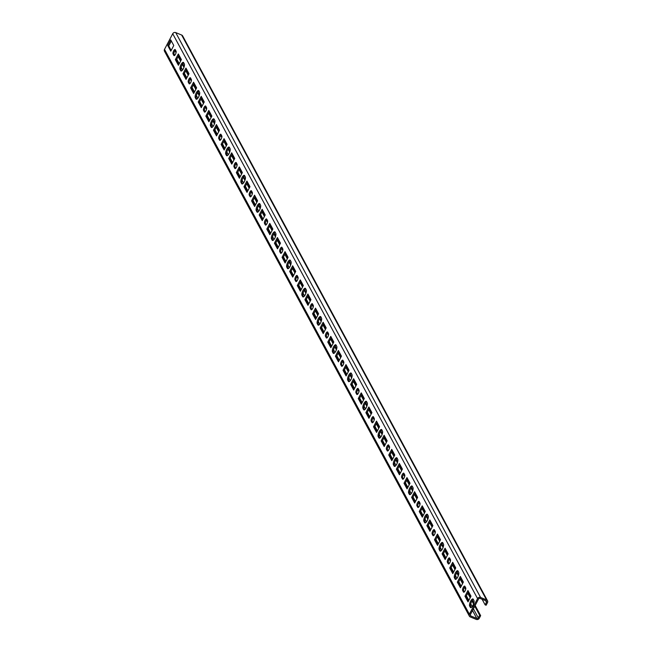 <?xml version="1.0" encoding="UTF-8"?>
<svg xmlns="http://www.w3.org/2000/svg" width="652" height="652" viewBox="0 0 652 652"><rect width="100%" height="100%" fill="white"/><g stroke="black" fill="none" stroke-linecap="round" stroke-linejoin="round"><path stroke-width="0.98" d="M463.254 587.46A2.469 0.839 -67.7 0 0 462.643 590.5L463.482 592.049A2.469 0.839 -67.7 0 0 463.653 592.22A2.469 0.839 -67.7 0 0 465.226 590.557A2.469 0.839 -67.7 0 0 465.699 587.819L464.86 586.27A2.469 0.839 -67.7 0 0 464.689 586.099A2.469 0.839 -67.7 0 0 463.254 587.46M464.232 592.016L463.629 590.899A2.469 0.839 112.3 0 1 464.248 587.868A2.469 0.839 112.3 0 1 465.096 586.71M448.014 559.22A2.469 0.839 -67.7 0 0 447.402 562.252L448.234 563.809A2.469 0.839 -67.7 0 0 448.413 563.98A2.469 0.839 -67.7 0 0 449.986 562.317A2.469 0.839 -67.7 0 0 450.459 559.579L449.619 558.022A2.469 0.839 -67.7 0 0 449.448 557.859A2.469 0.839 -67.7 0 0 448.014 559.22M448.992 563.776L448.389 562.66A2.469 0.839 112.3 0 1 449.008 559.628A2.469 0.839 112.3 0 1 449.856 558.462M432.773 530.981A2.469 0.839 -67.7 0 0 432.154 534.012L432.993 535.569A2.469 0.839 -67.7 0 0 433.164 535.732A2.469 0.839 -67.7 0 0 434.745 534.078A2.469 0.839 -67.7 0 0 435.218 531.339L434.379 529.783A2.469 0.839 -67.7 0 0 434.199 529.611A2.469 0.839 -67.7 0 0 432.773 530.981M433.751 535.536L433.148 534.42A2.469 0.839 112.3 0 1 433.759 531.388A2.469 0.839 112.3 0 1 434.615 530.223M417.524 502.741A2.469 0.839 -67.7 0 0 416.913 505.773L417.753 507.321A2.469 0.839 -67.7 0 0 417.924 507.492A2.469 0.839 -67.7 0 0 419.505 505.83A2.469 0.839 -67.7 0 0 419.969 503.091L419.13 501.543A2.469 0.839 -67.7 0 0 418.959 501.372A2.469 0.839 -67.7 0 0 417.524 502.741M418.502 507.289L417.908 506.18A2.469 0.839 112.3 0 1 418.519 503.148A2.469 0.839 112.3 0 1 419.375 501.983M402.284 474.493A2.469 0.839 -67.7 0 0 401.673 477.525L402.512 479.081A2.469 0.839 -67.7 0 0 402.683 479.253A2.469 0.839 -67.7 0 0 404.264 477.59A2.469 0.839 -67.7 0 0 404.729 474.852L403.89 473.303A2.469 0.839 -67.7 0 0 403.718 473.132A2.469 0.839 -67.7 0 0 402.284 474.493M403.262 479.049L402.659 477.932A2.469 0.839 112.3 0 1 403.278 474.901A2.469 0.839 112.3 0 1 404.126 473.735M387.043 446.253A2.469 0.839 -67.7 0 0 386.432 449.285L387.264 450.842A2.469 0.839 -67.7 0 0 387.443 451.005A2.469 0.839 -67.7 0 0 389.016 449.35A2.469 0.839 -67.7 0 0 389.488 446.612L388.649 445.055A2.469 0.839 -67.7 0 0 388.478 444.892A2.469 0.839 -67.7 0 0 387.043 446.253M388.022 450.809L387.418 449.693A2.469 0.839 112.3 0 1 388.038 446.661A2.469 0.839 112.3 0 1 388.885 445.495M371.803 418.013A2.469 0.839 -67.7 0 0 371.184 421.045L372.023 422.594A2.469 0.839 -67.7 0 0 372.194 422.765A2.469 0.839 -67.7 0 0 373.775 421.111A2.469 0.839 -67.7 0 0 374.248 418.372L373.409 416.815A2.469 0.839 -67.7 0 0 373.229 416.644A2.469 0.839 -67.7 0 0 371.803 418.013M372.781 422.561L372.178 421.453A2.469 0.839 112.3 0 1 372.789 418.421A2.469 0.839 112.3 0 1 373.645 417.256M356.562 389.774A2.469 0.839 -67.7 0 0 355.943 392.806L356.783 394.354A2.469 0.839 -67.7 0 0 356.954 394.525A2.469 0.839 -67.7 0 0 358.535 392.863A2.469 0.839 -67.7 0 0 358.999 390.124L358.168 388.576A2.469 0.839 -67.7 0 0 357.989 388.405A2.469 0.839 -67.7 0 0 356.562 389.774M357.532 394.321L356.937 393.213A2.469 0.839 112.3 0 1 357.549 390.173A2.469 0.839 112.3 0 1 358.404 389.016M341.314 361.526A2.469 0.839 -67.7 0 0 340.703 364.558L341.542 366.114A2.469 0.839 -67.7 0 0 341.713 366.285A2.469 0.839 -67.7 0 0 343.294 364.623A2.469 0.839 -67.7 0 0 343.759 361.884L342.919 360.328A2.469 0.839 -67.7 0 0 342.748 360.165A2.469 0.839 -67.7 0 0 341.314 361.526M342.292 366.082L341.689 364.965A2.469 0.839 112.3 0 1 342.308 361.933A2.469 0.839 112.3 0 1 343.156 360.768M326.073 333.286A2.469 0.839 -67.7 0 0 325.462 336.318L326.293 337.875A2.469 0.839 -67.7 0 0 326.473 338.038A2.469 0.839 -67.7 0 0 328.046 336.383A2.469 0.839 -67.7 0 0 328.518 333.645L327.679 332.088A2.469 0.839 -67.7 0 0 327.508 331.917A2.469 0.839 -67.7 0 0 326.073 333.286M327.051 337.842L326.448 336.725A2.469 0.839 112.3 0 1 327.068 333.694A2.469 0.839 112.3 0 1 327.915 332.528M310.833 305.046A2.469 0.839 -67.7 0 0 310.213 308.078L311.053 309.627A2.469 0.839 -67.7 0 0 311.224 309.798A2.469 0.839 -67.7 0 0 312.805 308.135A2.469 0.839 -67.7 0 0 313.278 305.397L312.438 303.848A2.469 0.839 -67.7 0 0 312.267 303.677A2.469 0.839 -67.7 0 0 310.833 305.046M311.811 309.594L311.208 308.486A2.469 0.839 112.3 0 1 311.819 305.454A2.469 0.839 112.3 0 1 312.675 304.288M295.592 276.798A2.469 0.839 -67.7 0 0 294.973 279.838L295.812 281.387A2.469 0.839 -67.7 0 0 295.984 281.558A2.469 0.839 -67.7 0 0 297.565 279.895A2.469 0.839 -67.7 0 0 298.029 277.157L297.198 275.609A2.469 0.839 -67.7 0 0 297.019 275.437A2.469 0.839 -67.7 0 0 295.592 276.798M296.562 281.354L295.967 280.238A2.469 0.839 112.3 0 1 296.578 277.206A2.469 0.839 112.3 0 1 297.434 276.049M280.344 248.559A2.469 0.839 -67.7 0 0 279.732 251.59L280.572 253.147A2.469 0.839 -67.7 0 0 280.743 253.318A2.469 0.839 -67.7 0 0 282.324 251.656A2.469 0.839 -67.7 0 0 282.789 248.917L281.949 247.361A2.469 0.839 -67.7 0 0 281.778 247.198A2.469 0.839 -67.7 0 0 280.344 248.559M281.322 253.115L280.719 251.998A2.469 0.839 112.3 0 1 281.338 248.966A2.469 0.839 112.3 0 1 282.186 247.801M265.103 220.319A2.469 0.839 -67.7 0 0 264.492 223.351L265.323 224.907A2.469 0.839 -67.7 0 0 265.503 225.07A2.469 0.839 -67.7 0 0 267.075 223.416A2.469 0.839 -67.7 0 0 267.548 220.678L266.709 219.121A2.469 0.839 -67.7 0 0 266.538 218.95A2.469 0.839 -67.7 0 0 265.103 220.319M266.081 224.875L265.478 223.758A2.469 0.839 112.3 0 1 266.097 220.726A2.469 0.839 112.3 0 1 266.945 219.561M249.863 192.079A2.469 0.839 -67.7 0 0 249.243 195.111L250.083 196.66A2.469 0.839 -67.7 0 0 250.262 196.831A2.469 0.839 -67.7 0 0 251.835 195.168A2.469 0.839 -67.7 0 0 252.308 192.43L251.468 190.881A2.469 0.839 -67.7 0 0 251.297 190.71A2.469 0.839 -67.7 0 0 249.863 192.079M250.841 196.627L250.238 195.518A2.469 0.839 112.3 0 1 250.849 192.487A2.469 0.839 112.3 0 1 251.705 191.321M234.622 163.831A2.469 0.839 -67.7 0 0 234.003 166.863L234.842 168.42A2.469 0.839 -67.7 0 0 235.013 168.591A2.469 0.839 -67.7 0 0 236.594 166.928A2.469 0.839 -67.7 0 0 237.059 164.19L236.228 162.633A2.469 0.839 -67.7 0 0 236.048 162.47A2.469 0.839 -67.7 0 0 234.622 163.831M235.6 168.387L234.997 167.271A2.469 0.839 112.3 0 1 235.608 164.239A2.469 0.839 112.3 0 1 236.464 163.073M219.374 135.592A2.469 0.839 -67.7 0 0 218.762 138.623L219.602 140.18A2.469 0.839 -67.7 0 0 219.773 140.343A2.469 0.839 -67.7 0 0 221.354 138.689A2.469 0.839 -67.7 0 0 221.819 135.95L220.979 134.393A2.469 0.839 -67.7 0 0 220.808 134.23A2.469 0.839 -67.7 0 0 219.374 135.592M220.352 140.147L219.757 139.031A2.469 0.839 112.3 0 1 220.368 135.999A2.469 0.839 112.3 0 1 221.215 134.834M204.133 107.352A2.469 0.839 -67.7 0 0 203.522 110.384L204.361 111.932A2.469 0.839 -67.7 0 0 204.532 112.103A2.469 0.839 -67.7 0 0 206.105 110.449A2.469 0.839 -67.7 0 0 206.578 107.71L205.739 106.154A2.469 0.839 -67.7 0 0 205.567 105.983A2.469 0.839 -67.7 0 0 204.133 107.352M205.111 111.9L204.508 110.791A2.469 0.839 112.3 0 1 205.127 107.759A2.469 0.839 112.3 0 1 205.975 106.594M188.893 79.112A2.469 0.839 -67.7 0 0 188.273 82.144L189.113 83.692A2.469 0.839 -67.7 0 0 189.292 83.864A2.469 0.839 -67.7 0 0 190.865 82.201A2.469 0.839 -67.7 0 0 191.338 79.462L190.498 77.914A2.469 0.839 -67.7 0 0 190.327 77.743A2.469 0.839 -67.7 0 0 188.893 79.112M189.871 83.66L189.267 82.551A2.469 0.839 112.3 0 1 189.879 79.511A2.469 0.839 112.3 0 1 190.734 78.354M470.646 601.16A3.985 1.353 -67.7 0 0 469.652 606.058L470.345 607.33A3.985 1.353 -67.7 0 0 470.622 607.607A3.985 1.353 -67.7 0 0 473.173 604.926A3.985 1.353 -67.7 0 0 473.931 600.5L473.246 599.229A3.985 1.353 -67.7 0 0 472.961 598.952A3.985 1.353 -67.7 0 0 470.646 601.16M471.217 607.517L470.646 606.466A3.985 1.353 112.3 0 1 471.641 601.568A3.985 1.353 112.3 0 1 473.36 599.449M455.406 572.921A3.985 1.353 -67.7 0 0 454.411 577.819L455.096 579.09A3.985 1.353 -67.7 0 0 455.381 579.359A3.985 1.353 -67.7 0 0 457.924 576.678A3.985 1.353 -67.7 0 0 458.682 572.26L457.997 570.989A3.985 1.353 -67.7 0 0 457.72 570.712A3.985 1.353 -67.7 0 0 455.406 572.921M455.968 579.278L455.406 578.226A3.985 1.353 112.3 0 1 456.4 573.328A3.985 1.353 112.3 0 1 458.12 571.201M440.165 544.681A3.985 1.353 -67.7 0 0 439.171 549.579L439.856 550.85A3.985 1.353 -67.7 0 0 440.133 551.119A3.985 1.353 -67.7 0 0 442.684 548.438A3.985 1.353 -67.7 0 0 443.441 544.012L442.757 542.741A3.985 1.353 -67.7 0 0 442.48 542.472A3.985 1.353 -67.7 0 0 440.165 544.681M440.728 551.038L440.165 549.986A3.985 1.353 112.3 0 1 441.151 545.08A3.985 1.353 112.3 0 1 442.871 542.961M424.925 516.433A3.985 1.353 -67.7 0 0 423.93 521.331L424.615 522.602A3.985 1.353 -67.7 0 0 424.892 522.88A3.985 1.353 -67.7 0 0 427.443 520.198A3.985 1.353 -67.7 0 0 428.201 515.773L427.516 514.501A3.985 1.353 -67.7 0 0 427.231 514.232A3.985 1.353 -67.7 0 0 424.925 516.433M425.487 522.79L424.917 521.739A3.985 1.353 112.3 0 1 425.911 516.84A3.985 1.353 112.3 0 1 427.63 514.721M409.676 488.193A3.985 1.353 -67.7 0 0 408.682 493.091L409.374 494.363A3.985 1.353 -67.7 0 0 409.652 494.632A3.985 1.353 -67.7 0 0 412.203 491.95A3.985 1.353 -67.7 0 0 412.96 487.533L412.276 486.262A3.985 1.353 -67.7 0 0 411.991 485.984A3.985 1.353 -67.7 0 0 409.676 488.193M410.247 494.55L409.676 493.499A3.985 1.353 112.3 0 1 410.67 488.601A3.985 1.353 112.3 0 1 412.39 486.482M394.436 459.953A3.985 1.353 -67.7 0 0 393.441 464.852L394.126 466.123A3.985 1.353 -67.7 0 0 394.411 466.392A3.985 1.353 -67.7 0 0 396.954 463.711A3.985 1.353 -67.7 0 0 397.712 459.285L397.027 458.022A3.985 1.353 -67.7 0 0 396.75 457.745A3.985 1.353 -67.7 0 0 394.436 459.953M395.006 466.31L394.436 465.259A3.985 1.353 112.3 0 1 395.43 460.361A3.985 1.353 112.3 0 1 397.149 458.234M379.195 431.706A3.985 1.353 -67.7 0 0 378.201 436.612L378.885 437.875A3.985 1.353 -67.7 0 0 379.162 438.152A3.985 1.353 -67.7 0 0 381.713 435.471A3.985 1.353 -67.7 0 0 382.471 431.045L381.787 429.774A3.985 1.353 -67.7 0 0 381.51 429.505A3.985 1.353 -67.7 0 0 379.195 431.706M379.757 438.071L379.195 437.011A3.985 1.353 112.3 0 1 380.181 432.113A3.985 1.353 112.3 0 1 381.909 429.994M363.955 403.466A3.985 1.353 -67.7 0 0 362.96 408.364L363.645 409.635A3.985 1.353 -67.7 0 0 363.922 409.912A3.985 1.353 -67.7 0 0 366.473 407.231A3.985 1.353 -67.7 0 0 367.231 402.806L366.546 401.534A3.985 1.353 -67.7 0 0 366.261 401.265A3.985 1.353 -67.7 0 0 363.955 403.466M364.517 409.823L363.946 408.771A3.985 1.353 112.3 0 1 364.941 403.873A3.985 1.353 112.3 0 1 366.66 401.754M348.706 375.226A3.985 1.353 -67.7 0 0 347.712 380.124L348.404 381.396A3.985 1.353 -67.7 0 0 348.681 381.664A3.985 1.353 -67.7 0 0 351.232 378.983A3.985 1.353 -67.7 0 0 351.99 374.566L351.306 373.294A3.985 1.353 -67.7 0 0 351.02 373.017A3.985 1.353 -67.7 0 0 348.706 375.226M349.276 381.583L348.706 380.532A3.985 1.353 112.3 0 1 349.7 375.633A3.985 1.353 112.3 0 1 351.42 373.514M333.465 346.986A3.985 1.353 -67.7 0 0 332.471 351.884L333.156 353.156A3.985 1.353 -67.7 0 0 333.441 353.425A3.985 1.353 -67.7 0 0 335.984 350.743A3.985 1.353 -67.7 0 0 336.742 346.318L336.057 345.047A3.985 1.353 -67.7 0 0 335.78 344.778A3.985 1.353 -67.7 0 0 333.465 346.986M334.036 353.343L333.465 352.292A3.985 1.353 112.3 0 1 334.46 347.394A3.985 1.353 112.3 0 1 336.179 345.267M318.225 318.738A3.985 1.353 -67.7 0 0 317.231 323.637L317.915 324.908A3.985 1.353 -67.7 0 0 318.192 325.185A3.985 1.353 -67.7 0 0 320.743 322.504A3.985 1.353 -67.7 0 0 321.501 318.078L320.817 316.807A3.985 1.353 -67.7 0 0 320.539 316.538A3.985 1.353 -67.7 0 0 318.225 318.738M318.787 325.095L318.225 324.044A3.985 1.353 112.3 0 1 319.211 319.146A3.985 1.353 112.3 0 1 320.939 317.027M302.984 290.499A3.985 1.353 -67.7 0 0 301.99 295.397L302.675 296.668A3.985 1.353 -67.7 0 0 302.952 296.945A3.985 1.353 -67.7 0 0 305.503 294.264A3.985 1.353 -67.7 0 0 306.261 289.838L305.576 288.567A3.985 1.353 -67.7 0 0 305.299 288.29A3.985 1.353 -67.7 0 0 302.984 290.499M303.547 296.856L302.976 295.804A3.985 1.353 112.3 0 1 303.971 290.906A3.985 1.353 112.3 0 1 305.69 288.787M287.736 262.259A3.985 1.353 -67.7 0 0 286.75 267.157L287.434 268.428A3.985 1.353 -67.7 0 0 287.711 268.697A3.985 1.353 -67.7 0 0 290.262 266.016A3.985 1.353 -67.7 0 0 291.02 261.599L290.336 260.327A3.985 1.353 -67.7 0 0 290.05 260.05A3.985 1.353 -67.7 0 0 287.736 262.259M288.306 268.616L287.736 267.565A3.985 1.353 112.3 0 1 288.73 262.666A3.985 1.353 112.3 0 1 290.45 260.539M272.495 234.019A3.985 1.353 -67.7 0 0 271.501 238.917L272.186 240.189A3.985 1.353 -67.7 0 0 272.471 240.458A3.985 1.353 -67.7 0 0 275.022 237.776A3.985 1.353 -67.7 0 0 275.78 233.351L275.087 232.079A3.985 1.353 -67.7 0 0 274.81 231.81A3.985 1.353 -67.7 0 0 272.495 234.019M273.066 240.376L272.495 239.325A3.985 1.353 112.3 0 1 273.49 234.418A3.985 1.353 112.3 0 1 275.209 232.299M257.255 205.771A3.985 1.353 -67.7 0 0 256.26 210.669L256.945 211.941A3.985 1.353 -67.7 0 0 257.23 212.218A3.985 1.353 -67.7 0 0 259.773 209.537A3.985 1.353 -67.7 0 0 260.531 205.111L259.846 203.84A3.985 1.353 -67.7 0 0 259.569 203.571A3.985 1.353 -67.7 0 0 257.255 205.771M257.817 212.128L257.255 211.077A3.985 1.353 112.3 0 1 258.249 206.179A3.985 1.353 112.3 0 1 259.969 204.06M242.014 177.531A3.985 1.353 -67.7 0 0 241.02 182.43L241.705 183.701A3.985 1.353 -67.7 0 0 241.982 183.97A3.985 1.353 -67.7 0 0 244.533 181.289A3.985 1.353 -67.7 0 0 245.291 176.871L244.606 175.6A3.985 1.353 -67.7 0 0 244.329 175.323A3.985 1.353 -67.7 0 0 242.014 177.531M242.577 183.888L242.006 182.837A3.985 1.353 112.3 0 1 243 177.939A3.985 1.353 112.3 0 1 244.72 175.82M226.766 149.292A3.985 1.353 -67.7 0 0 225.779 154.19L226.464 155.461A3.985 1.353 -67.7 0 0 226.741 155.73A3.985 1.353 -67.7 0 0 229.292 153.049A3.985 1.353 -67.7 0 0 230.05 148.623L229.365 147.36A3.985 1.353 -67.7 0 0 229.08 147.083A3.985 1.353 -67.7 0 0 226.766 149.292M227.336 155.649L226.766 154.597A3.985 1.353 112.3 0 1 227.76 149.699A3.985 1.353 112.3 0 1 229.48 147.572M211.525 121.044A3.985 1.353 -67.7 0 0 210.531 125.95L211.215 127.213A3.985 1.353 -67.7 0 0 211.501 127.49A3.985 1.353 -67.7 0 0 214.052 124.809A3.985 1.353 -67.7 0 0 214.81 120.384L214.117 119.112A3.985 1.353 -67.7 0 0 213.84 118.843A3.985 1.353 -67.7 0 0 211.525 121.044M212.096 127.409L211.525 126.349A3.985 1.353 112.3 0 1 212.519 121.451A3.985 1.353 112.3 0 1 214.239 119.332M196.285 92.804A3.985 1.353 -67.7 0 0 195.29 97.702L195.975 98.974A3.985 1.353 -67.7 0 0 196.26 99.251A3.985 1.353 -67.7 0 0 198.803 96.569A3.985 1.353 -67.7 0 0 199.561 92.144L198.876 90.872A3.985 1.353 -67.7 0 0 198.599 90.604A3.985 1.353 -67.7 0 0 196.285 92.804M196.847 99.161L196.285 98.11A3.985 1.353 112.3 0 1 197.279 93.212A3.985 1.353 112.3 0 1 198.999 91.093M181.044 64.564A3.985 1.353 -67.7 0 0 180.05 69.462L180.734 70.734A3.985 1.353 -67.7 0 0 181.011 71.003A3.985 1.353 -67.7 0 0 183.562 68.321A3.985 1.353 -67.7 0 0 184.32 63.904L183.636 62.633A3.985 1.353 -67.7 0 0 183.359 62.356A3.985 1.353 -67.7 0 0 181.044 64.564M181.606 70.921L181.036 69.87A3.985 1.353 112.3 0 1 182.03 64.972A3.985 1.353 112.3 0 1 183.75 62.845M173.652 50.864A2.469 0.839 -67.7 0 0 173.033 53.896L173.872 55.453A2.469 0.839 -67.7 0 0 174.043 55.624A2.469 0.839 -67.7 0 0 175.624 53.961A2.469 0.839 -67.7 0 0 176.089 51.223L175.258 49.666A2.469 0.839 -67.7 0 0 175.078 49.503A2.469 0.839 -67.7 0 0 173.652 50.864M174.63 55.42L174.027 54.303A2.469 0.839 112.3 0 1 174.638 51.272A2.469 0.839 112.3 0 1 175.494 50.106M474.77 606.197L479.66 615.252L478.291 617.851A1.141 1.035 151.6 0 1 476.783 618.422L470.842 615.985A1.141 1.035 151.6 0 1 470.361 614.6L478.56 598.984A1.141 1.035 151.6 0 1 480.059 598.414L486.009 600.859A1.141 1.035 151.6 0 1 486.49 602.236L485.121 604.844L486.115 605.252L487.484 602.644A2.282 2.062 151.6 0 0 486.522 599.881L480.573 597.436A2.282 2.062 151.6 0 0 477.566 598.577L469.367 614.192A2.282 2.062 151.6 0 0 470.328 616.963L476.278 619.4A2.282 2.062 151.6 0 0 479.285 618.259L480.646 615.659L475.153 605.472M487.5 600.753L182.65 35.909A2.282 2.062 151.6 0 0 181.672 35.037L175.722 32.6A2.282 2.062 151.6 0 0 172.715 33.741L164.516 49.356A2.282 2.062 151.6 0 0 164.5 51.247L469.35 616.091M175.103 50.53L176.187 51.532M473.849 603.059L472.39 600.362M470.581 597.004L468.136 592.481M465.789 588.128L465.047 586.751M462.953 582.88L460.516 578.365M458.609 574.819L457.15 572.122M455.332 568.756L452.896 564.241M450.548 559.889L449.807 558.511M447.712 554.64L445.275 550.117M443.36 546.58L441.909 543.882M440.092 540.516L437.655 536.001M435.308 531.641L434.566 530.272M432.472 526.392L430.035 521.877M428.119 518.332L426.669 515.642M424.851 512.276L422.414 507.753M420.059 503.401L419.317 502.024M417.231 498.152L414.794 493.637M412.879 490.092L411.42 487.394M409.611 484.028L407.174 479.513M404.819 475.161L404.077 473.784M401.991 469.913L399.546 465.398M397.638 461.852L396.18 459.155M394.362 455.789L391.925 451.274M389.578 446.922L388.837 445.544M386.742 441.673L384.305 437.15M382.39 433.604L380.939 430.915M379.122 427.549L376.685 423.034M374.338 418.674L373.596 417.304M371.501 413.425L369.065 408.91M367.149 405.365L365.699 402.667M363.881 399.309L361.444 394.786M359.089 390.434L358.347 389.057M356.261 385.185L353.824 380.67M351.909 377.125L350.45 374.427M348.641 371.061L346.204 366.546M343.848 362.194L343.107 360.817M341.02 356.946L338.575 352.422M336.668 348.885L335.209 346.188M333.392 342.822L330.955 338.306M328.608 333.954L327.866 332.577M325.772 328.698L323.335 324.183M321.428 320.637L319.969 317.948M318.152 314.582L315.715 310.067M313.368 305.707L312.626 304.329M310.531 300.458L308.094 295.943M306.179 292.398L304.728 289.7M302.911 286.342L300.474 281.819M298.119 277.467L297.377 276.089M295.291 272.218L292.854 267.703M290.939 264.158L289.488 261.46M287.671 258.094L285.234 253.579M282.878 249.227L282.137 247.85M280.05 243.978L277.605 239.455M275.698 235.918L274.239 233.22M272.422 229.854L269.985 225.339M267.638 220.979L266.896 219.61M264.802 215.73L262.365 211.215M260.458 207.67L258.999 204.981M257.181 201.615L254.745 197.091M252.397 192.739L251.656 191.362M249.561 187.491L247.124 182.976M245.209 179.43L243.758 176.733M241.941 173.367L239.504 168.852M237.157 164.5L236.407 163.122M234.321 159.251L231.884 154.736M229.969 151.191L228.518 148.493M226.7 145.127L224.264 140.612M221.908 136.26L221.167 134.882M219.08 131.011L216.643 126.488M214.728 122.943L213.269 120.253M211.46 116.887L209.015 112.372M206.668 108.012L205.926 106.643M203.831 102.763L201.395 98.248M199.488 94.703L198.029 92.005M196.211 88.648L193.774 84.124M191.427 79.772L190.686 78.395M188.591 74.524L186.154 70.008M184.239 66.463L182.788 63.766M180.971 60.4L178.534 55.885M473.564 603.964L471.966 600.997M470.198 597.721L467.761 593.206M465.667 589.335L464.574 587.313M462.578 583.605L460.141 579.09M458.323 575.724L456.718 572.758M454.957 569.481L452.521 564.966M450.426 561.095L449.334 559.074M447.337 555.365L444.892 550.842M443.083 547.484L441.477 544.51M439.709 541.241L437.272 536.726M435.186 532.847L434.093 530.834M432.089 527.118L429.652 522.602M427.834 519.236L426.237 516.27M424.468 513.002L422.031 508.478M419.945 504.607L418.853 502.586M416.848 498.878L414.411 494.363M412.594 490.997L410.996 488.03M409.228 484.754L406.791 480.239M404.696 476.367L403.612 474.346M401.608 470.638L399.171 466.123M397.353 462.757L395.748 459.79M393.987 456.514L391.55 451.999M389.456 448.128L388.364 446.107M386.367 442.39L383.922 437.875M382.113 434.509L380.507 431.542M378.739 428.274L376.302 423.759M374.215 419.88L373.123 417.859M371.118 414.15L368.682 409.635M366.864 406.269L365.267 403.303M363.498 400.035L361.061 395.511M358.975 391.64L357.883 389.619M355.878 385.911L353.441 381.396M351.624 378.03L350.026 375.063M348.258 371.787L345.821 367.272M343.726 363.4L342.642 361.379M340.637 357.671L338.201 353.148M336.383 349.79L334.778 346.823M333.017 343.547L330.58 339.032M328.486 335.161L327.394 333.139M325.397 329.423L322.96 324.908M321.143 321.542L319.537 318.575M317.777 315.307L315.332 310.792M313.245 306.913L312.153 304.892M310.148 301.183L307.711 296.668M305.894 293.302L304.297 290.336M302.528 287.059L300.091 282.544M298.005 278.673L296.913 276.652M294.908 272.943L292.471 268.428M290.653 265.062L289.056 262.096M287.287 258.82L284.851 254.304M282.756 250.433L281.672 248.412M279.667 244.704L277.23 240.18M275.413 236.815L273.807 233.848M272.047 230.58L269.61 226.065M267.516 222.185L266.423 220.172M264.427 216.456L261.99 211.941M260.172 208.575L258.567 205.608M256.807 202.34L254.362 197.817M252.275 193.946L251.183 191.924M249.178 188.216L246.741 183.701M244.924 180.335L243.326 177.368M241.558 174.092L239.121 169.577M237.035 165.706L235.942 163.685M233.938 159.976L231.501 155.461M229.683 152.095L228.086 149.129M226.317 145.852L223.88 141.337M221.786 137.466L220.702 135.445M218.697 131.728L216.26 127.213M214.443 123.847L212.845 120.881M211.077 117.613L208.64 113.098M206.545 109.218L205.453 107.197M203.457 103.489L201.02 98.974M199.202 95.608L197.597 92.641M195.836 89.373L193.391 84.85M191.305 80.978L190.213 78.957M188.208 75.249L185.771 70.734M183.962 67.368L182.356 64.401M180.588 61.125L178.151 56.61M176.064 52.739L174.972 50.717M479.66 615.252L480.646 615.659M194.035 92.796L191.598 88.273L194.19 83.342M186.415 78.672L183.978 74.157L186.57 69.218M178.795 64.548L176.358 60.033L178.95 55.102M171.174 50.432L168.738 45.917L171.329 40.978M201.655 106.912L199.219 102.397L201.81 97.458M216.896 135.16L214.459 130.636L217.051 125.706M232.145 163.399L229.708 158.884L232.291 153.945M247.385 191.639L244.948 187.124L247.54 182.185M262.626 219.879L260.189 215.364L262.78 210.433M277.866 248.127L275.429 243.603L278.021 238.673M293.115 276.366L290.67 271.851L293.261 266.912M308.355 304.606L305.918 300.091L308.51 295.152M323.596 332.846L321.159 328.331L323.751 323.4M338.836 361.094L336.399 356.579L338.991 351.64M354.085 389.334L351.64 384.819L354.232 379.88M369.325 417.573L366.889 413.058L369.48 408.119M384.566 445.821L382.129 441.298L384.721 436.367M399.806 474.061L397.37 469.546L399.961 464.607M415.055 502.301L412.61 497.786L415.202 492.847M430.296 530.541L427.859 526.025L430.45 521.095M445.536 558.788L443.099 554.265L445.691 549.334M460.777 587.028L458.34 582.513L460.931 577.574M209.276 121.036L206.839 116.521L209.431 111.582M224.524 149.275L222.079 144.76L224.671 139.821M239.765 177.515L237.328 173L239.92 168.069M255.005 205.763L252.568 201.248L255.16 196.309M270.246 234.003L267.809 229.488L270.401 224.549M285.486 262.243L283.049 257.727L285.641 252.789M300.735 290.49L298.298 285.967L300.89 281.036M315.975 318.73L313.539 314.215L316.13 309.276M331.216 346.97L328.779 342.455L331.371 337.516M346.457 375.21L344.02 370.695L346.611 365.764M361.705 403.458L359.268 398.934L361.86 394.004M376.946 431.697L374.509 427.182L377.1 422.243M392.186 459.937L389.749 455.422L392.341 450.483M407.427 488.177L404.99 483.662L407.582 478.731M422.675 516.425L420.238 511.91L422.822 506.971M437.916 544.664L435.479 540.149L438.071 535.211M453.156 572.904L450.719 568.389L453.311 563.45M468.397 601.152L465.96 596.629L468.552 591.698M485.121 604.844L482.105 599.253M193.652 93.521L196.627 87.857L193.579 82.209L190.604 87.873L193.652 93.521M186.032 79.397L189.007 73.733L185.959 68.085L182.984 73.749L186.032 79.397M178.412 65.273L181.386 59.617L178.338 53.969L175.364 59.625L178.412 65.273M170.791 51.158L173.766 45.493L170.718 39.845L167.743 45.51L170.791 51.158M198.224 101.989L201.272 107.637L204.247 101.981L201.199 96.333L198.224 101.989L199.219 102.397M213.473 130.229L216.521 135.877L219.488 130.221L216.44 124.573L213.473 130.229L214.459 130.636M228.713 158.477L231.762 164.125L234.736 158.46L231.688 152.812L228.713 158.477L229.708 158.884M243.954 186.716L247.002 192.364L249.977 186.7L246.929 181.052L243.954 186.716L244.948 187.124M259.194 214.956L262.243 220.604L265.217 214.948L262.169 209.3L259.194 214.956L260.189 215.364M274.443 243.204L277.491 248.852L280.458 243.188L277.41 237.54L274.443 243.204L275.429 243.603M289.684 271.444L292.732 277.092L295.706 271.428L292.658 265.78L289.684 271.444L290.67 271.851M304.924 299.684L307.972 305.332L310.947 299.675L307.899 294.019L304.924 299.684L305.918 300.091M320.165 327.923L323.213 333.571L326.187 327.915L323.139 322.267L320.165 327.923L321.159 328.331M335.413 356.171L338.461 361.819L341.428 356.155L338.38 350.507L335.413 356.171L336.399 356.579M350.654 384.411L353.702 390.059L356.677 384.395L353.62 378.747L350.654 384.411L351.64 384.819M365.894 412.651L368.942 418.299L371.917 412.643L368.869 406.995L365.894 412.651L366.889 413.058M381.135 440.891L384.183 446.538L387.158 440.882L384.109 435.234L381.135 440.891L382.129 441.298M396.383 469.138L399.431 474.786L402.398 469.122L399.35 463.474L396.383 469.138L397.37 469.546M411.624 497.378L414.672 503.026L417.639 497.362L414.59 491.714L411.624 497.378L412.61 497.786M426.864 525.618L429.912 531.266L432.887 525.61L429.839 519.962L426.864 525.618L427.859 526.025M442.105 553.866L445.153 559.514L448.128 553.85L445.08 548.202L442.105 553.866L443.099 554.265M457.345 582.106L460.402 587.754L463.368 582.089L460.32 576.441L457.345 582.106L458.34 582.513M205.853 116.113L208.901 121.761L211.867 116.097L208.819 110.449L205.853 116.113L206.839 116.521M221.093 144.353L224.141 150.001L227.108 144.345L224.06 138.689L221.093 144.353L222.079 144.76M236.334 172.593L239.382 178.24L242.357 172.584L239.308 166.936L236.334 172.593L237.328 173M251.574 200.84L254.622 206.488L257.597 200.824L254.549 195.176L251.574 200.84L252.568 201.248M266.815 229.08L269.871 234.728L272.838 229.064L269.789 223.416L266.815 229.08L267.809 229.488M282.063 257.32L285.111 262.968L288.078 257.312L285.03 251.664L282.063 257.32L283.049 257.727M297.304 285.56L300.352 291.208L303.327 285.552L300.279 279.904L297.304 285.56L298.298 285.967M312.544 313.808L315.592 319.456L318.567 313.791L315.519 308.143L312.544 313.808L313.539 314.215M327.785 342.047L330.841 347.695L333.808 342.031L330.76 336.383L327.785 342.047L328.779 342.455M343.033 370.287L346.082 375.935L349.048 370.279L346 364.631L343.033 370.287L344.02 370.695M358.274 398.535L361.322 404.183L364.297 398.519L361.249 392.871L358.274 398.535L359.268 398.934M373.514 426.775L376.563 432.423L379.537 426.758L376.489 421.111L373.514 426.775L374.509 427.182M388.755 455.014L391.803 460.662L394.778 455.006L391.73 449.358L388.755 455.014L389.749 455.422M404.004 483.254L407.052 488.902L410.018 483.246L406.97 477.598L404.004 483.254L404.99 483.662M419.244 511.502L422.292 517.15L425.267 511.486L422.219 505.838L419.244 511.502L420.238 511.91M434.485 539.742L437.533 545.39L440.507 539.726L437.459 534.078L434.485 539.742L435.479 540.149M449.725 567.982L452.773 573.63L455.748 567.973L452.7 562.326L449.725 567.982L450.719 568.389M464.974 596.221L468.022 601.869L470.988 596.213L467.94 590.565L464.974 596.221L465.96 596.629M168.738 45.917L167.743 45.51M176.358 60.033L175.364 59.625M183.978 74.157L182.984 73.749M191.598 88.273L190.604 87.873M463.629 590.899L462.643 590.5M448.389 562.66L447.402 562.252M433.148 534.42L432.154 534.012M417.908 506.18L416.913 505.773M402.659 477.932L401.673 477.525M387.418 449.693L386.432 449.285M372.178 421.453L371.184 421.045M356.937 393.213L355.943 392.806M341.689 364.965L340.703 364.558M326.448 336.725L325.462 336.318M311.208 308.486L310.213 308.078M295.967 280.238L294.973 279.838M280.719 251.998L279.732 251.59M265.478 223.758L264.492 223.351M250.238 195.518L249.243 195.111M234.997 167.271L234.003 166.863M219.757 139.031L218.762 138.623M204.508 110.791L203.522 110.384M189.267 82.551L188.273 82.144M470.646 606.466L469.652 606.058M455.406 578.226L454.411 577.819M440.165 549.986L439.171 549.579M424.917 521.739L423.93 521.331M409.676 493.499L408.682 493.091M394.436 465.259L393.441 464.852M379.195 437.011L378.201 436.612M363.946 408.771L362.96 408.364M348.706 380.532L347.712 380.124M333.465 352.292L332.471 351.884M318.225 324.044L317.231 323.637M302.976 295.804L301.99 295.397M287.736 267.565L286.75 267.157M272.495 239.325L271.501 238.917M257.255 211.077L256.26 210.669M242.006 182.837L241.02 182.43M226.766 154.597L225.779 154.19M211.525 126.349L210.531 125.95M196.285 98.11L195.29 97.702M181.036 69.87L180.05 69.462M174.027 54.303L173.033 53.896M478.291 617.851L473.401 608.805M472.203 606.572L470.736 603.858M468.829 600.329L466.392 595.814M464.305 591.951L463.531 590.508M461.208 586.205L458.772 581.69M456.962 578.332L455.495 575.618M453.588 572.089L451.151 567.566M449.065 563.703L448.291 562.268M445.968 557.965L443.531 553.45M441.714 550.092L440.255 547.378M438.348 543.841L435.911 539.326M433.824 535.463L433.05 534.029M430.727 529.726L428.291 525.202M426.473 521.844L425.014 519.139M423.107 515.602L420.662 511.087M418.584 507.223L417.81 505.789M415.479 501.478L413.042 496.963M411.233 493.605L409.766 490.891M407.859 487.362L405.422 482.847M403.335 478.984L402.561 477.541M400.238 473.238L397.801 468.723M395.992 465.365L394.525 462.651M392.618 459.114L390.181 454.599M388.095 450.736L387.321 449.301M384.998 444.998L382.561 440.483M380.744 437.117L379.285 434.411M377.378 430.874L374.941 426.359M372.854 422.496L372.08 421.062M369.757 416.758L367.32 412.235M365.503 408.877L364.044 406.163M362.137 402.634L359.692 398.119M357.614 394.256L356.84 392.814M354.509 388.51L352.072 383.995M350.263 380.638L348.796 377.924M346.888 374.395L344.452 369.871M342.365 366.017L341.591 364.574M339.268 360.271L336.831 355.756M335.022 352.398L333.555 349.684M331.648 346.147L329.211 341.632M327.125 337.769L326.35 336.334M324.028 332.031L321.591 327.508M319.773 324.15L318.315 321.444M316.407 317.907L313.971 313.392M311.884 309.529L311.11 308.094M308.787 303.783L306.35 299.268M304.533 295.91L303.074 293.196M301.167 289.667L298.722 285.152M296.644 281.289L295.869 279.847M293.539 275.543L291.102 271.028M289.292 267.67L287.825 264.957M285.918 261.428L283.481 256.904M281.403 253.041L280.621 251.607M278.298 247.304L275.861 242.788M274.052 239.431L272.585 236.717M270.678 233.18L268.241 228.665M266.155 224.801L265.38 223.367M263.058 219.064L260.621 214.541M258.803 211.183L257.344 208.477M255.437 204.94L253 200.425M250.914 196.562L250.14 195.127M247.817 190.816L245.38 186.301M243.563 182.943L242.104 180.229M240.197 176.7L237.76 172.177M235.674 168.322L234.899 166.879M232.577 162.576L230.132 158.061M228.322 154.703L226.855 151.989M224.948 148.452L222.511 143.937M220.433 140.074L219.651 138.64M217.328 134.336L214.891 129.821M213.082 126.455L211.615 123.75M209.708 120.212L207.271 115.697M205.184 111.834L204.41 110.4M202.087 106.097L199.651 101.573M197.841 98.216L196.374 95.502M194.467 91.973L192.03 87.458M189.944 83.595L189.17 82.152M186.847 77.849L184.41 73.334M182.593 69.976L181.134 67.262M179.227 63.733L176.79 59.21M174.703 55.355L173.929 53.912M476.783 618.422L472.513 610.5M470.842 615.985L470.255 614.901M486.49 602.236L485.667 600.712M486.522 599.881L181.672 35.037M480.573 597.436L175.722 32.6M477.566 598.577L172.715 33.741M469.367 614.192L164.516 49.356M174.288 55.624L173.872 55.453M181.403 71.011L180.734 70.734M196.643 99.251L195.975 98.974M211.892 127.49L211.215 127.213M227.132 155.73L226.464 155.461M242.373 183.978L241.705 183.701M257.613 212.218L256.945 211.941M272.862 240.458L272.186 240.189M288.102 268.705L287.434 268.428M303.343 296.945L302.675 296.668M318.583 325.185L317.915 324.908M333.832 353.425L333.156 353.156M349.073 381.673L348.404 381.396M364.313 409.912L363.645 409.635M379.554 438.152L378.885 437.875M394.802 466.392L394.126 466.123M410.043 494.64L409.374 494.363M425.283 522.88L424.615 522.602M440.524 551.119L439.856 550.85M455.772 579.367L455.096 579.09M471.013 607.607L470.345 607.33M189.528 83.864L189.113 83.692M204.769 112.103L204.361 111.932M220.017 140.351L219.602 140.18M235.258 168.591L234.842 168.42M250.498 196.831L250.083 196.66M265.739 225.07L265.323 224.907M280.988 253.318L280.572 253.147M296.228 281.558L295.812 281.387M311.469 309.798L311.053 309.627M326.709 338.046L326.293 337.875M341.958 366.285L341.542 366.114M357.198 394.525L356.783 394.354M372.439 422.765L372.023 422.594M387.679 451.013L387.264 450.842M402.928 479.253L402.512 479.081M418.168 507.492L417.753 507.321M433.409 535.732L432.993 535.569M448.649 563.98L448.234 563.809M463.898 592.22L463.482 592.049"/></g></svg>
